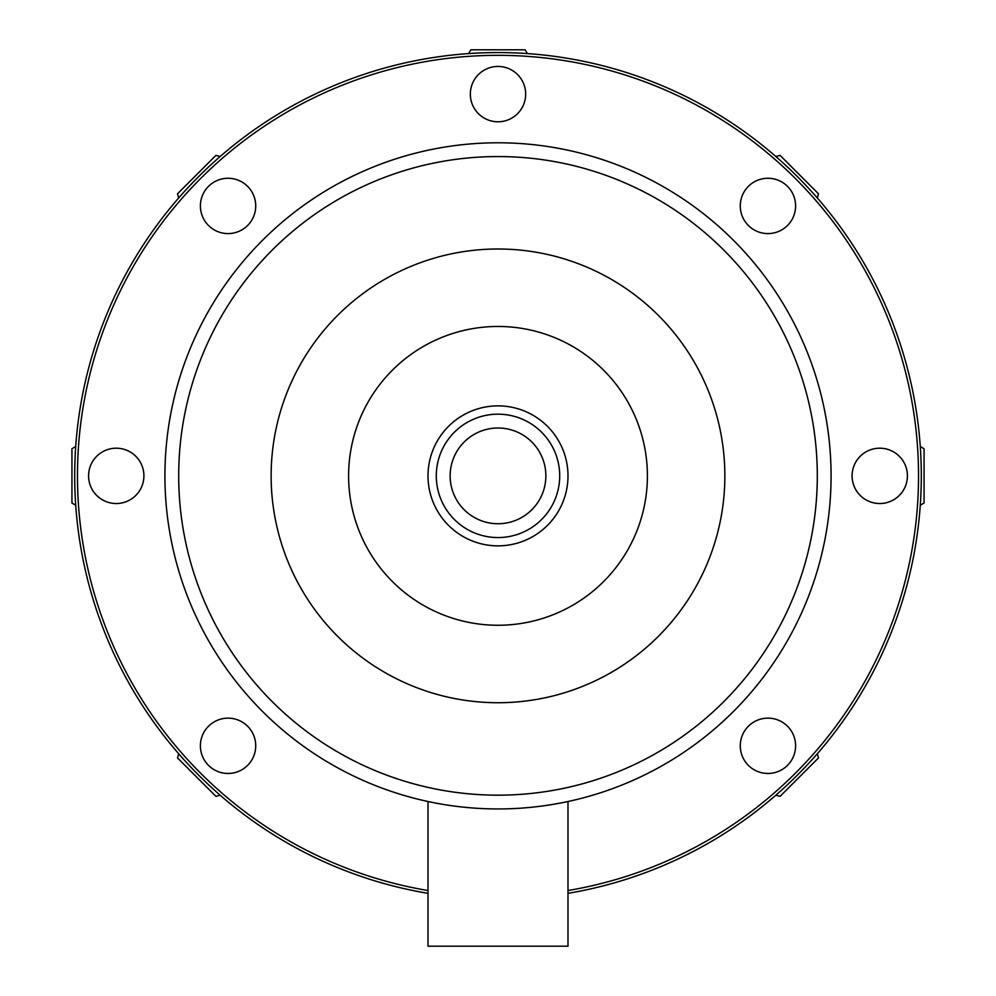 <?xml version="1.0" encoding="UTF-8"?>
<svg xmlns="http://www.w3.org/2000/svg" width="996" height="996" viewBox="0 0 996 996"><rect width="100%" height="100%" fill="white"/><g stroke="black" fill="none" stroke-linecap="round" stroke-linejoin="round"><path stroke-width="1.49" d="M567.994 801.506L567.994 946.2L428.006 946.2L428.006 801.506M200.395 745.805A27.664 27.664 0 0 1 228.059 718.141A27.664 27.664 0 0 1 255.723 745.805A27.664 27.664 0 0 1 228.059 773.469A27.664 27.664 0 0 1 200.395 745.805M88.582 475.864A27.664 27.664 0 0 1 116.246 448.2A27.664 27.664 0 0 1 143.91 475.864A27.664 27.664 0 0 1 116.246 503.528A27.664 27.664 0 0 1 88.582 475.864M200.395 205.923A27.664 27.664 0 0 1 228.059 178.259A27.664 27.664 0 0 1 255.723 205.923A27.664 27.664 0 0 1 228.059 233.587A27.664 27.664 0 0 1 200.395 205.923M470.336 94.11A27.664 27.664 0 0 1 498 66.446A27.664 27.664 0 0 1 525.664 94.11A27.664 27.664 0 0 1 498 121.786A27.664 27.664 0 0 1 470.336 94.11M740.277 205.923A27.664 27.664 0 0 1 767.941 178.259A27.664 27.664 0 0 1 795.605 205.923A27.664 27.664 0 0 1 767.941 233.587A27.664 27.664 0 0 1 740.277 205.923M852.09 475.864A27.664 27.664 0 0 1 879.754 448.2A27.664 27.664 0 0 1 907.418 475.864A27.664 27.664 0 0 1 879.754 503.528A27.664 27.664 0 0 1 852.09 475.864M740.277 745.805A27.664 27.664 0 0 1 767.941 718.141A27.664 27.664 0 0 1 795.605 745.805A27.664 27.664 0 0 1 767.941 773.469A27.664 27.664 0 0 1 740.277 745.805M428.006 890.536A420.536 420.536 0 0 1 77.464 475.864A420.536 420.536 0 0 1 498 55.328A420.536 420.536 0 0 1 918.536 475.864A420.536 420.536 0 0 1 567.994 890.536M831.075 475.864A333.075 333.075 0 0 1 498 808.951A333.075 333.075 0 0 1 164.925 475.864A333.075 333.075 0 0 1 498 142.789A333.075 333.075 0 0 1 831.075 475.864A333.075 333.075 0 0 1 498 808.951A333.075 333.075 0 0 1 164.925 475.864A333.075 333.075 0 0 1 498 142.789A333.075 333.075 0 0 1 831.075 475.864M271.136 475.864A226.864 226.864 0 0 1 498 249A226.864 226.864 0 0 1 724.864 475.864A226.864 226.864 0 0 1 498 702.728A226.864 226.864 0 0 1 271.136 475.864M348.6 475.864A149.4 149.4 0 0 1 498 326.464A149.4 149.4 0 0 1 647.4 475.864A149.4 149.4 0 0 1 498 625.264A149.4 149.4 0 0 1 348.6 475.864M428.006 475.864A69.994 69.994 0 0 1 498 405.87A69.994 69.994 0 0 1 567.994 475.864A69.994 69.994 0 0 1 498 545.858A69.994 69.994 0 0 1 428.006 475.864M436.298 475.864A61.702 61.702 0 0 1 498 414.174A61.702 61.702 0 0 1 559.702 475.864A61.702 61.702 0 0 1 498 537.566A61.702 61.702 0 0 1 436.298 475.864M450.142 475.864A47.858 47.858 0 0 1 498 428.006A47.858 47.858 0 0 1 545.858 475.864A47.858 47.858 0 0 1 498 523.734A47.858 47.858 0 0 1 450.142 475.864M567.994 893.337A423.3 423.3 0 0 0 921.3 475.864A423.3 423.3 0 0 0 498 52.564A423.3 423.3 0 0 0 74.7 475.864A423.3 423.3 0 0 0 428.006 893.337M817.343 753.723L818.475 757.944L780.067 796.339L775.847 795.206M920.279 446.532L924.064 448.71L924.064 503.017L920.279 505.209M775.847 156.521L780.067 155.388L818.475 193.797L817.343 198.017M468.655 53.585L470.847 49.8L525.153 49.8L527.345 53.585M178.658 198.017L177.525 193.797L215.933 155.388L220.153 156.521M75.721 505.209L71.936 503.017L71.936 448.71L75.721 446.532M220.153 795.206L215.933 796.339L177.525 757.944L178.658 753.723M178.695 475.864A319.305 319.305 0 0 1 498 156.559A319.305 319.305 0 0 1 817.305 475.864A319.305 319.305 0 0 1 498 795.169A319.305 319.305 0 0 1 178.695 475.864"/></g></svg>
